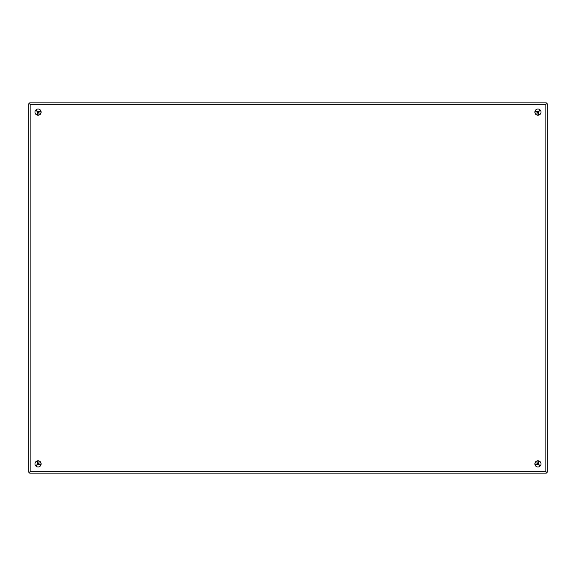 <?xml version="1.0" encoding="UTF-8"?>
<svg xmlns="http://www.w3.org/2000/svg" width="576" height="576" viewBox="0 0 576 576"><rect width="100%" height="100%" fill="white"/><g stroke="black" fill="none" stroke-linecap="round" stroke-linejoin="round"><path stroke-width="0.86" d="M34.97 463.889A3.089 3.089 0 0 1 38.059 460.8A3.089 3.089 0 0 1 41.141 463.889A3.089 3.089 0 0 1 38.059 466.97A3.089 3.089 0 0 1 34.97 463.889M534.859 463.889A3.089 3.089 0 0 1 537.941 460.8A3.089 3.089 0 0 1 541.03 463.889A3.089 3.089 0 0 1 537.941 466.97A3.089 3.089 0 0 1 534.859 463.889M34.97 112.111A3.089 3.089 0 0 1 38.059 109.03A3.089 3.089 0 0 1 41.141 112.111A3.089 3.089 0 0 1 38.059 115.2A3.089 3.089 0 0 1 34.97 112.111M534.859 112.111A3.089 3.089 0 0 1 537.941 109.03A3.089 3.089 0 0 1 541.03 112.111A3.089 3.089 0 0 1 537.941 115.2A3.089 3.089 0 0 1 534.859 112.111M28.8 472.255L30.132 471.809L29.693 473.141L546.307 473.141L545.868 471.809L547.2 472.255L547.2 103.745L545.868 104.191L546.307 102.859L29.693 102.859L30.132 104.191L28.8 103.745L28.8 472.255L30.132 471.809L29.693 473.141L546.307 473.141L545.868 471.809L547.2 472.255M29.693 102.859L30.132 104.191L28.8 103.745M547.2 103.745L545.868 104.191L546.307 102.859M545.602 471.809L546.307 472.255L545.868 471.55M30.132 471.55L29.988 471.96L30.398 471.809M36.007 466.193L39.211 462.996L41.004 462.996M534.996 462.996L536.789 462.996L539.993 466.193M30.398 104.191L29.988 104.04L30.132 104.45M35.748 110.066L38.945 113.263L38.945 115.07M38.945 460.93L38.945 462.737L35.748 465.934M545.868 104.45L546.012 104.04L545.602 104.191M539.993 109.807L536.789 113.004L534.996 113.004M41.004 113.004L39.211 113.004L36.007 109.807M537.055 115.07L537.055 113.263L540.252 110.066M540.252 465.934L537.055 462.737L537.055 460.93M537.055 114.919L536.666 114.919M30.132 104.191L30.132 471.809L545.868 471.809L545.868 104.191L30.132 104.191M538.128 464.328L534.888 464.328M41.112 464.328L37.872 464.328M37.613 464.069L37.613 460.829M37.613 115.171L37.613 111.931M37.872 111.672L41.112 111.672M534.888 111.672L538.128 111.672M538.387 111.931L538.387 115.171M538.387 460.829L538.387 464.069M39.334 114.919L38.945 114.919"/></g></svg>
